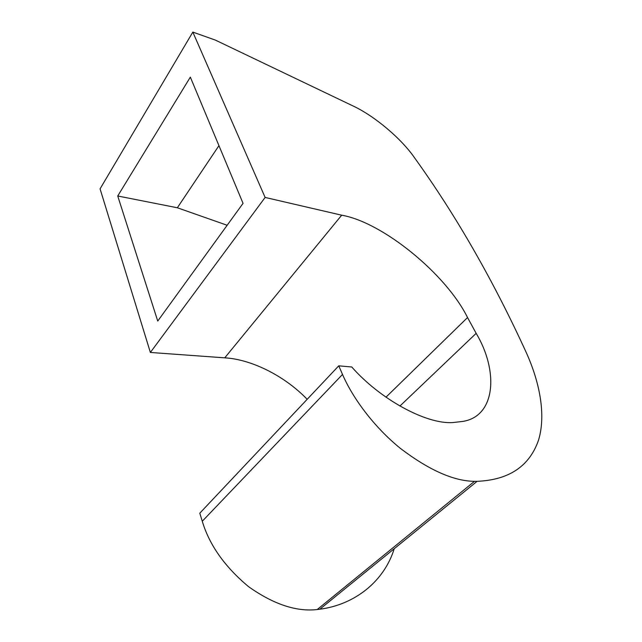 <?xml version="1.0" encoding="UTF-8"?>
<svg xmlns="http://www.w3.org/2000/svg" width="642" height="642" viewBox="0 0 642 642"><rect width="100%" height="100%" fill="white"/><g stroke="black" fill="none" stroke-linecap="round" stroke-linejoin="round"><path stroke-width="0.96" d="M338.751 365.828L351.784 366.999C379.855 399.027 425.927 424.362 452.754 422.572L462.97 421.393C495.961 416.016 498.601 370.715 476.163 333.342L467.536 317.541C446.278 274.311 382.873 222.333 341.68 215.19L265.122 197.439L150.372 352.458L100.072 188.844L192.833 32.1L215.351 40.085L352.378 105.649C374.182 115.624 401.531 138.68 414.828 158.181C456.157 215.656 493.361 280.554 526.416 352.883C539.432 381.813 546.222 414.427 538.598 439.931C529.61 466.164 509.106 479.967 477.094 481.331L474.486 481.331C453.742 481.115 429.081 470.169 400.488 448.469C373.716 426.794 352.49 397.647 342.515 374.43L338.751 365.828L199.79 513.191L202.27 521.248C209.38 545.034 224.82 566.846 248.59 586.692C273.54 604.315 296.411 611.93 317.22 609.539L319.844 609.218C355.17 604.595 384.229 581.106 394.228 548.725M117.735 195.995L157.739 321.064L243.045 203.345L190.337 77.136L117.735 195.995L177.344 207.767L227.156 225.27M265.122 197.439L192.833 32.1M150.372 352.458L224.748 357.843C249.874 359.167 283.307 374.591 307.189 399.3M218.946 145.646L177.344 207.767M202.27 521.248L342.515 374.43M319.844 609.218L477.094 481.331M476.163 333.342L399.886 406.081M467.536 317.541L385.97 397.189M341.68 215.19L224.748 357.843M317.22 609.539L474.486 481.331"/></g></svg>

